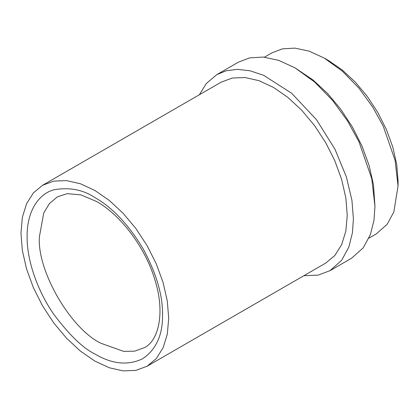 <?xml version="1.0" encoding="UTF-8"?>
<svg xmlns="http://www.w3.org/2000/svg" width="419" height="419" viewBox="0 0 419 419"><rect width="100%" height="100%" fill="white"/><g stroke="black" fill="none" stroke-linecap="round" stroke-linejoin="round"><path stroke-width="0.63" d="M42.591 185.266L221.132 82.182L232.33 78.039L245.105 77.531L258.963 80.673L273.377 87.356L287.79 97.318L301.649 110.176L314.423 125.433L325.615 142.507L334.807 160.739L341.632 179.432L345.837 197.862L347.257 215.324L345.837 231.147L341.632 244.722L334.807 255.532L325.615 263.153L147.074 366.237L156.261 358.612L163.085 347.807L167.291 334.231L168.71 318.403L167.291 300.942L163.085 282.511L156.261 263.823L147.074 245.586L135.876 228.517L123.102 213.255L109.244 200.402L94.83 190.441L80.417 183.758L66.558 180.61L53.784 181.118L42.591 185.266L33.4 192.887L26.575 203.697L22.369 217.272L20.95 233.095L22.369 250.557L26.575 268.988L33.4 287.68L42.591 305.912L53.784 322.986L66.558 338.243L80.417 351.101L94.83 361.063L109.244 367.746L123.102 370.888L135.876 370.38L147.074 366.237M199.365 94.752L206.321 83.496L216.78 74.645L226.223 70.764L237.395 69.339L250.038 70.79L263.703 75.341L291.718 93.296L316.555 119.782L334.97 149.216L346.356 176.86L351.923 200.261L353.416 218.88L352.421 232.817L348.838 247.042L341.658 260.304L329.973 270.695L318.168 275.121L303.848 275.723M216.78 74.645L238.332 62.201L249.572 57.895L263.137 57.057L278.525 60.299L294.924 67.81L314.627 82.024L332.592 100.429L347.55 120.981L358.957 141.742L371.763 178.709L374.963 206.436L373.968 220.378L370.386 234.603L363.21 247.865L351.52 258.256L329.973 270.695M294.924 67.81L313.019 79.961L327.454 93.353L340.757 109.249L352.421 127.03L361.99 146.022L369.102 165.495L373.481 184.69L374.963 206.436M264.452 57.173L271.926 52.857L282.306 48.882L294.824 48.112L309.033 51.102L324.17 58.032L342.354 71.157L358.936 88.142L372.748 107.117L383.275 126.281L395.096 160.404L398.05 185.999L393.823 211.998L387.198 224.238L376.409 233.828L368.935 238.144M324.17 58.032L328.789 60.697L342.297 70.036L355.291 82.093L367.269 96.396L377.765 112.402L386.376 129.492L392.776 147.017L396.72 164.295L398.05 180.668L398.05 185.999M162.556 314.852C162.787 295.028 156.177 272.779 142.717 248.1C128.078 224.113 112.114 207.258 94.83 197.548C83.062 189.707 69.512 187.104 54.198 189.728C39.653 193.332 26.837 209.95 27.109 236.651C26.837 263.043 39.653 294.457 54.198 314.852C69.512 335.169 83.062 348.199 94.83 353.95C112.114 364.2 128.078 365.782 142.717 358.695C156.177 349.556 162.787 334.943 162.556 314.852M100.989 343.287L123.652 351.379L134.677 351.153L144.524 347.602C158.55 340.678 165.227 312.967 155.119 280.562C145.802 248.289 121.075 215.188 96.632 201.534L80.898 194.872L67.297 193.657L57.455 196.794L49.458 203.54L43.744 212.978L39.423 236.651C36.668 270.234 70.528 328.878 100.989 343.287"/></g></svg>
